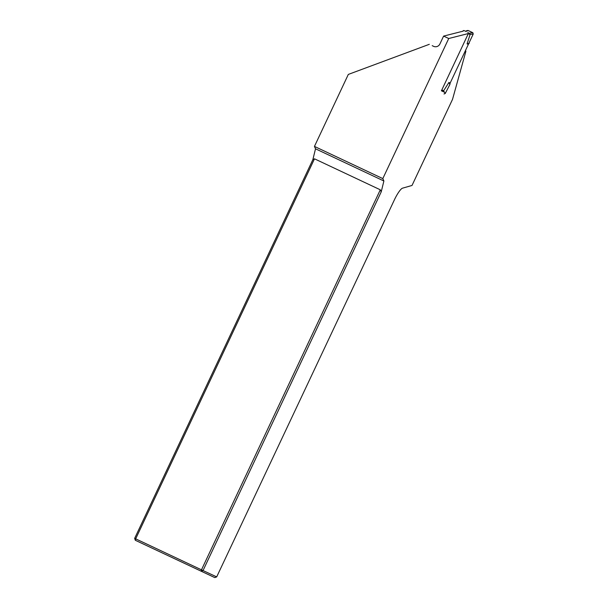 <?xml version="1.0" encoding="UTF-8"?>
<svg xmlns="http://www.w3.org/2000/svg" width="608" height="608" viewBox="0 0 608 608"><rect width="100%" height="100%" fill="white"/><g stroke="black" fill="none" stroke-linecap="round" stroke-linejoin="round"><path stroke-width="0.91" d="M432.204 45.661L433.572 46.322A4.826 4.72 114.9 0 1 433.572 46.322A4.826 4.72 114.9 0 0 439.903 43.974L443.604 36.1L463.19 31.137M444.501 92.241L441.385 90.797L441.682 90.159M468.32 33.554L448.734 38.509L443.604 36.1M383.884 180.994L381.231 191.839L203.026 570.547L216.684 576.893L214.791 577.6L135.318 540.276L135.675 538.84L201.476 569.825L380.304 189.802L314.496 158.817L135.675 538.84L134.657 538.361L312.862 159.646L315.514 148.808L383.884 180.994L382.812 178.6L448.734 38.509M216.684 576.893L394.873 198.831A14.47 2.934 -64.8 0 1 402.564 188.161L412.019 185.455L452.527 99.362L465.872 51.353A2.896 0.585 115.2 0 0 465.766 50.973A2.896 0.585 115.2 0 0 465.188 51.361M429.301 44.316L348.323 74.419L314.45 146.406L382.812 178.6M314.45 146.406L315.514 148.808M312.862 159.646L314.496 158.817M380.304 189.802L381.231 191.839M134.657 538.361L135.318 540.276M201.126 571.254L203.026 570.547L201.476 569.825L201.126 571.254M465.888 31.418L464.2 30.636A0.965 0.942 -65.1 0 0 464.193 30.636A0.965 0.942 -65.1 0 0 462.931 31.107L462.878 31.221M442.252 91.2L441.385 90.797L442.252 91.2L443.62 90.774L441.826 89.938L468.32 33.645A0.965 0.942 -65.1 0 0 467.871 32.368M469.543 33.144L472.842 32.71L473.229 34.018L450.178 83.022L448.924 82.445L449.874 84.497L450.178 83.022M469.566 33.151L470.113 34.474L467.081 43.867L469.277 43.274M443.62 90.774L448.924 82.445M472.842 32.71L468.099 30.476L465.91 31.434M466.807 30.993L468.099 30.476M444.007 93.982L445.261 93.45L449.874 84.497M468.335 44.445L467.081 43.867M470.113 34.474L468.32 33.645M473.229 34.018L470.121 34.428M445.261 93.45L443.589 90.812M467.324 30.468L465.53 31.251"/></g></svg>
